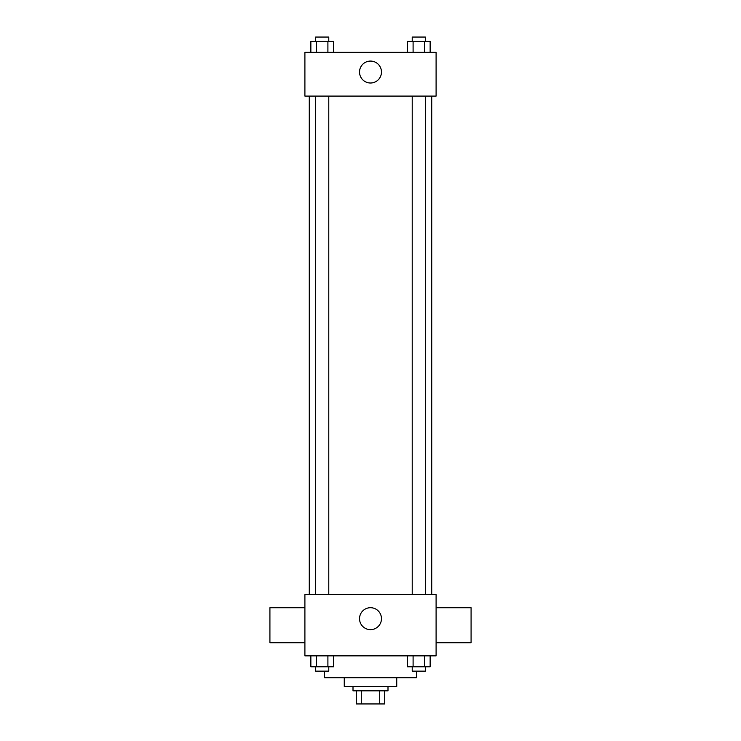 <?xml version="1.0" encoding="UTF-8"?>
<svg xmlns="http://www.w3.org/2000/svg" width="741" height="741" viewBox="0 0 741 741"><rect width="100%" height="100%" fill="white"/><g stroke="black" fill="none" stroke-linecap="round" stroke-linejoin="round"><path stroke-width="1.11" d="M379.707 690.834L379.707 703.95L356.291 703.95L356.291 690.834M379.707 703.95L384.709 703.95L384.709 690.834L384.709 703.95M387.997 686.453L387.997 690.834L353.003 690.834L353.003 686.453M361.293 690.834L361.293 703.95M396.741 677.709L396.741 686.453L344.259 686.453L344.259 677.709M416.414 671.151L416.414 677.709L324.586 677.709L324.586 671.151M436.097 655.85L304.903 655.85L304.903 594.625L436.097 594.625L436.097 655.85M381.467 618.67A10.967 10.967 0 0 1 365.017 628.173A10.967 10.967 0 0 1 365.017 609.176A10.967 10.967 0 0 1 381.467 618.67M436.097 642.725L471.081 642.725L471.081 607.74L436.097 607.74M304.903 607.74L269.919 607.74L269.919 642.725L304.903 642.725M431.725 96.089L431.725 594.625M412.218 594.625L412.218 96.089M328.782 96.089L328.782 594.625M436.097 96.089L304.903 96.089L304.903 52.352L436.097 52.352L436.097 96.089M381.467 72.034A10.967 10.967 0 0 1 365.017 81.538A10.967 10.967 0 0 1 365.017 62.54A10.967 10.967 0 0 1 381.467 72.034M430.141 52.352L430.141 41.422L407.42 41.422L407.42 52.352M424.463 41.422L424.463 52.352M413.098 41.422L413.098 52.352M412.218 41.422L412.218 37.05L425.343 37.05L425.343 41.422M333.58 52.352L333.58 41.422L310.859 41.422L310.859 52.352M327.902 41.422L327.902 52.352M316.537 41.422L316.537 52.352M315.657 41.422L315.657 37.05L328.782 37.05L328.782 41.422M430.141 655.85L430.141 666.78L407.42 666.78L407.42 655.85M424.463 655.85L424.463 666.78M413.098 655.85L413.098 666.78M425.343 666.78L425.343 671.151L412.218 671.151L412.218 666.78M333.58 655.85L333.58 666.78L310.859 666.78L310.859 655.85M327.902 655.85L327.902 666.78M316.537 655.85L316.537 666.78M328.782 666.78L328.782 671.151L315.657 671.151L315.657 666.78M309.275 96.089L309.275 594.625M425.343 594.625L425.343 96.089M315.657 96.089L315.657 594.625"/></g></svg>
